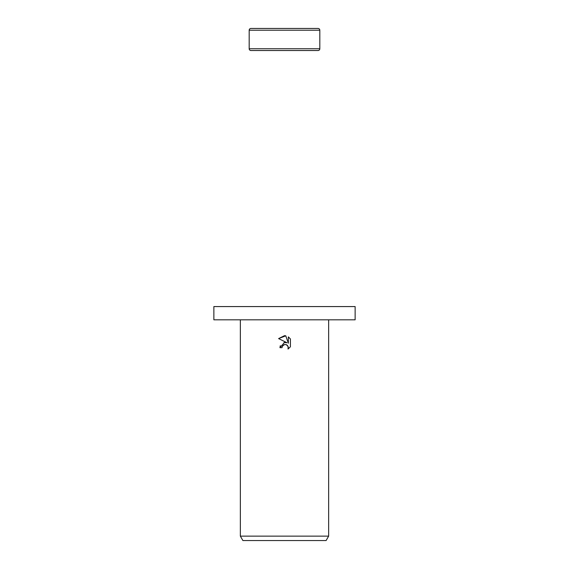 <?xml version="1.0" encoding="UTF-8"?>
<svg xmlns="http://www.w3.org/2000/svg" width="569" height="569" viewBox="0 0 569 569"><rect width="100%" height="100%" fill="white"/><g stroke="black" fill="none" stroke-linecap="round" stroke-linejoin="round"><path stroke-width="0.85" d="M319.821 30.214L249.179 30.214A1.764 1.764 0 0 1 250.95 28.45L318.05 28.45A1.764 1.764 0 0 1 319.821 30.214L319.821 48.756A1.764 1.764 0 0 1 318.05 50.52L250.95 50.52A1.764 1.764 0 0 1 249.179 48.756L319.821 48.756M250.95 50.52L318.05 50.52M318.05 28.45L250.95 28.45M284.5 319.821L355.134 319.821L355.134 306.57L213.866 306.57L213.866 319.821L284.5 319.821M284.5 344.551L282.352 346.222L282.018 347.666L279.934 347.666L284.5 342.446L287.032 342.751L278.597 338.591L284.5 335.682L285.78 335.824L288.355 343.235L288.355 336.884L290.403 338.953L290.403 346.791L288.028 349.067L288.362 347.645L287.437 345.397L286.406 344.714L284.5 344.551L286.129 344.615M328.647 536.133L326.101 540.55L242.899 540.55L240.353 536.133L328.647 536.133L328.647 319.821M282.018 347.666L282.231 346.5M286.207 344.636L288.12 346.429L288.028 349.067L290.403 346.791M287.032 342.751L283.974 342.538M280.304 345.682L279.934 347.666M282.352 346.222L283.967 344.714M290.403 338.953L288.355 336.884M285.78 335.824L278.597 338.591M249.179 30.214L249.179 48.756M240.353 319.821L240.353 536.133"/></g></svg>
